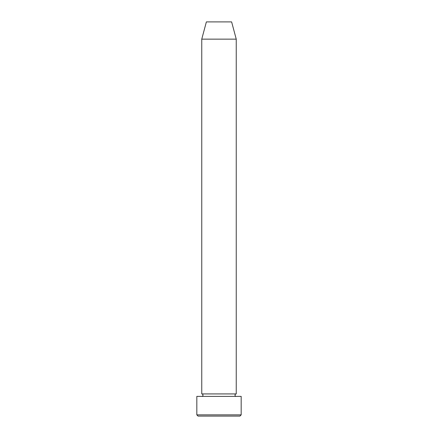 <?xml version="1.0" encoding="UTF-8"?>
<svg xmlns="http://www.w3.org/2000/svg" width="438" height="438" viewBox="0 0 438 438"><rect width="100%" height="100%" fill="white"/><g stroke="black" fill="none" stroke-linecap="round" stroke-linejoin="round"><path stroke-width="0.66" d="M239.942 416.1L198.058 416.1L196.826 414.868L241.174 414.868L239.942 416.1M201.754 39.146L236.246 39.146L231.625 21.9L206.375 21.9L201.754 39.146L201.754 393.926A1.232 1.232 0 0 1 202.986 395.158A1.232 1.232 0 0 1 201.754 396.39M236.246 39.146L236.246 393.926A1.232 1.232 0 0 0 235.014 395.158A1.232 1.232 0 0 0 236.246 396.39M236.246 393.926L201.754 393.926M241.174 414.868L241.174 396.39L196.826 396.39L196.826 414.868"/></g></svg>
